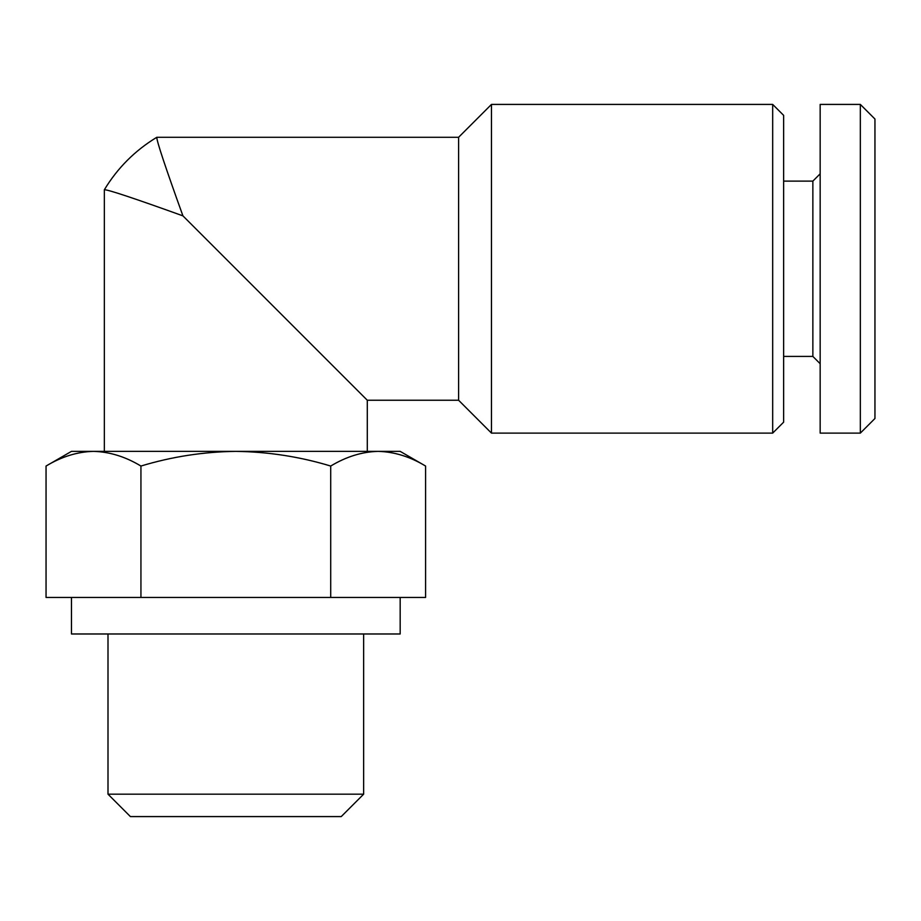 <?xml version="1.0" encoding="UTF-8"?>
<svg xmlns="http://www.w3.org/2000/svg" width="921" height="921" viewBox="0 0 921 921"><rect width="100%" height="100%" fill="white"/><g stroke="black" fill="none" stroke-linecap="round" stroke-linejoin="round"><path stroke-width="1.38" d="M378.151 451.371L400.175 451.371L425.594 466.049C410.098 456.678 394.292 451.785 378.151 451.371L93.493 451.371C109.622 451.797 125.429 456.689 140.936 466.049C171.767 456.689 203.403 451.797 235.822 451.371C268.253 451.808 299.878 456.701 330.708 466.049C346.204 456.678 362.011 451.785 378.151 451.371C394.28 451.797 410.087 456.689 425.594 466.049L425.594 597.453L46.05 597.453L46.05 466.049C61.546 456.678 77.352 451.785 93.493 451.371L71.47 451.371L46.05 466.049M182.922 215.859C165.262 166.828 156.558 140.637 156.812 137.287C156.547 140.614 165.25 166.805 182.922 215.859C133.89 198.199 107.699 189.496 104.349 189.749C107.665 189.484 133.867 198.188 182.922 215.859C133.89 198.199 107.699 189.496 104.349 189.749C107.665 189.484 133.867 198.188 182.922 215.859L367.295 400.244L367.295 451.371M104.349 451.371L104.349 189.749C117.543 167.967 135.03 150.48 156.812 137.287L458.6 137.287L458.6 400.244L491.469 433.112L772.684 433.112L772.684 104.418L491.469 104.418L491.469 433.112M458.6 137.287L491.469 104.418M772.684 104.418L783.644 115.367L783.644 422.152L772.684 433.112M783.644 181.115L812.863 181.115L812.863 356.415L820.162 363.714M812.863 181.115L820.162 173.804M820.162 104.418L820.162 433.112L860.341 433.112L860.341 104.418L820.162 104.418M860.341 104.418L874.95 119.028L874.95 418.502L860.341 433.112M140.936 597.453L140.936 466.049M330.708 597.453L330.708 466.049M400.175 597.453L400.175 633.982L71.47 633.982L71.47 597.453M363.645 633.982L363.645 794.178L107.999 794.178L107.999 633.982M363.645 794.178L341.242 816.582L130.402 816.582L107.999 794.178M367.295 400.244L458.6 400.244M783.644 356.415L812.863 356.415"/></g></svg>
